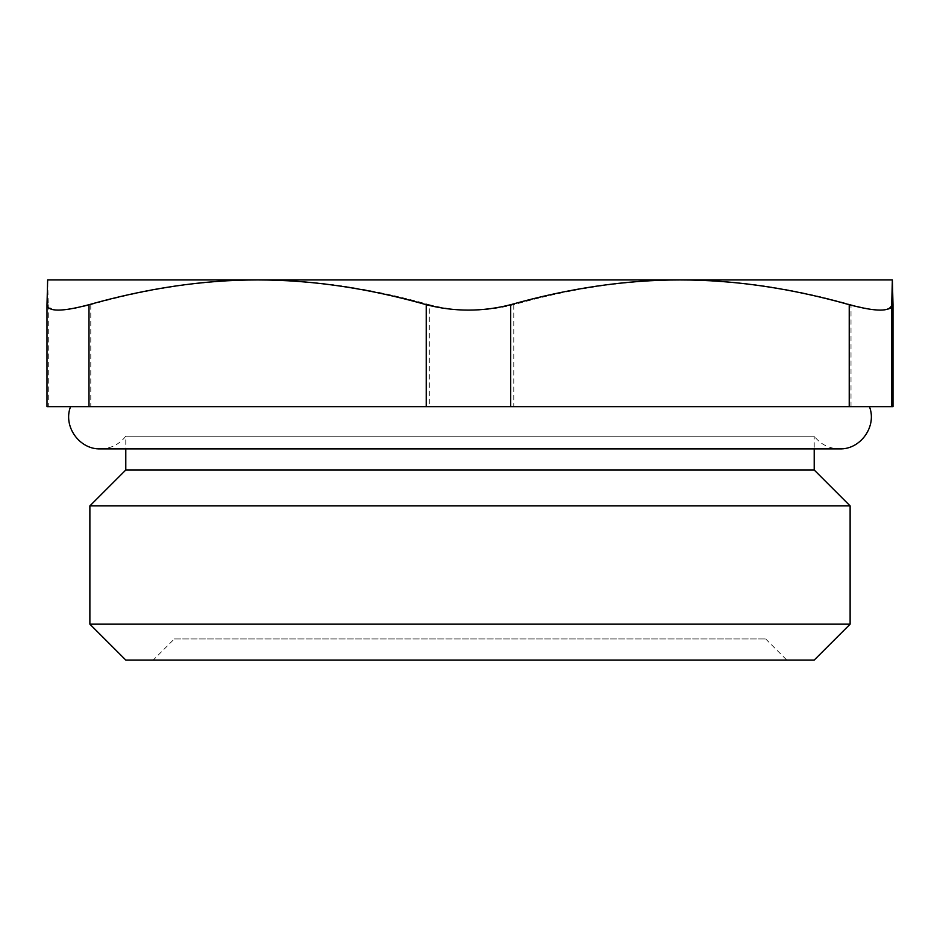 <?xml version="1.0" encoding="UTF-8"?>
<svg xmlns="http://www.w3.org/2000/svg" width="940" height="940" viewBox="0 0 940 940"><rect width="100%" height="100%" fill="white"/><g stroke="black" fill="none" stroke-linecap="round" stroke-linejoin="round"><path stroke-width="0.7" stroke-dasharray="4.7 3.53" d="M174.346 638.942L765.654 638.942L174.346 638.942L153.232 660.056L786.768 660.056L153.232 660.056M513.769 304.689L513.769 406.644L429.298 406.644L429.298 304.689C457.498 311.916 485.663 311.916 513.769 304.689C572.178 288.157 628.39 279.897 682.381 279.944L260.028 279.944C314.23 279.897 370.654 288.157 429.298 304.689M513.769 406.644L851.005 406.644L851.005 304.689C878.042 311.916 892.048 311.916 893 304.689M893 406.644L851.005 406.644M47 406.644L48.293 406.644L48.293 304.689C49.456 311.916 63.614 311.916 90.769 304.689C149.401 288.157 205.825 279.897 260.028 279.944L47.646 279.944L48.293 304.689M90.769 304.689L90.769 406.644L48.293 406.644M90.769 406.644L429.298 406.644M185.721 406.644L869.43 406.644L185.721 406.644M100.439 448.885C110.873 448.639 119.321 444.409 125.784 436.207L125.784 448.885L814.216 448.885L814.216 436.207L125.784 436.207L814.216 436.207C820.679 444.409 829.127 448.639 839.561 448.885M814.216 470L125.784 470M89.876 624.16L850.124 624.16M814.216 660.056L125.784 660.056M850.124 505.896L89.876 505.896M892.354 279.944L682.381 279.944C736.384 279.897 792.584 288.157 851.005 304.689M765.654 638.942L786.768 660.056"/><path stroke-width="1.41" d="M893 406.644L893 304.689L893 406.644L891.707 406.644L891.707 304.689C890.544 311.916 876.386 311.916 849.231 304.689C790.599 288.157 734.175 279.897 679.973 279.944C625.77 279.897 569.346 288.157 510.702 304.689C482.502 311.916 454.337 311.916 426.231 304.689C367.822 288.157 311.61 279.897 257.619 279.944C203.616 279.897 147.416 288.157 88.995 304.689C61.958 311.916 47.952 311.916 47 304.689L47.646 279.944L892.354 279.944L891.707 304.689M849.231 304.689L849.231 406.644L891.707 406.644M849.231 406.644L510.702 406.644L510.702 304.689M426.231 304.689L426.231 406.644L510.702 406.644M426.231 406.644L88.995 406.644L88.995 304.689M47 304.83L47 406.644L88.995 406.644M839.561 448.885L100.439 448.885L125.784 448.885L125.784 470L814.216 470L814.216 448.885L839.561 448.885C860.605 449.708 877.22 426.196 869.43 406.644M850.124 624.16L89.876 624.16L89.876 505.896L850.124 505.896L850.124 624.16L814.216 660.056L125.784 660.056L89.876 624.16M893 304.689L892.366 279.944M47 406.644L47 304.689M125.784 470L89.876 505.896M814.216 470L850.124 505.896M70.571 406.644C62.78 426.196 79.395 449.708 100.439 448.885"/></g></svg>
